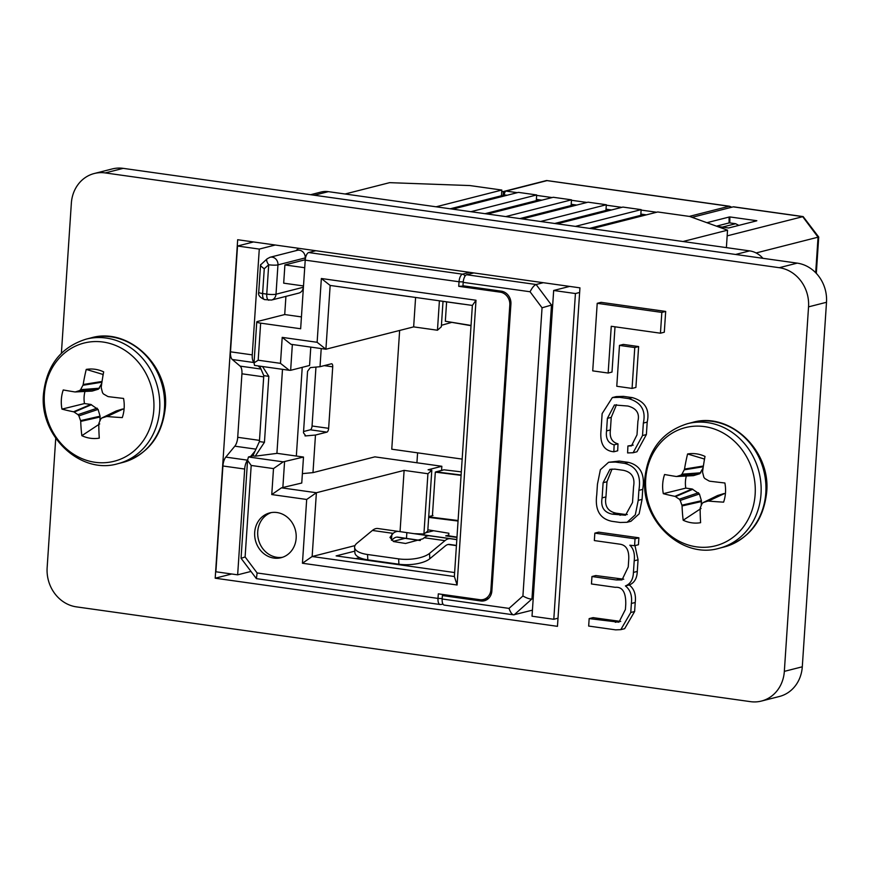 <?xml version="1.0" encoding="UTF-8"?>
<svg xmlns="http://www.w3.org/2000/svg" width="870" height="870" viewBox="0 0 870 870"><rect width="100%" height="100%" fill="white"/><g stroke="black" fill="none" stroke-linecap="round" stroke-linejoin="round"><path stroke-width="1.3" d="M638.623 346.564L623.333 344.411L619.483 345.39L616.776 386.269L632.066 388.422L635.905 387.444L638.623 346.564L634.774 347.543L619.483 345.39M608.152 373.045L611.262 326.283L660.45 333.199L664.299 332.22L665.68 311.427L601.05 302.336L597.211 303.315L592.72 370.87L608.152 373.045L612.001 372.066L615.003 326.815M55.734 438.306L47.143 567.718A35.213 31.44 -104.3 0 0 76.429 606.868L750.44 701.644A35.213 31.44 -104.3 0 0 761.435 701.057A35.213 31.44 -104.3 0 0 784.338 671.368L808.545 306.86A35.213 31.44 -104.3 0 0 779.259 267.699L105.248 172.923A35.213 31.44 -104.3 0 0 94.254 173.511A35.213 31.44 -104.3 0 0 71.351 203.199L61.389 353.274M237.673 239.728L215.194 578.202L557.463 626.335L579.942 287.85L237.673 239.728M627.074 522.283L630.924 521.304L639.145 513.844L642.071 499.38L642.734 489.375C645.181 474.4 640.429 465.406 628.477 462.383L619.233 461.078L608.598 462.274L600.376 469.735L597.451 484.198L596.744 494.845C594.797 509.94 599.821 518.759 611.838 521.304L620.288 522.489L627.074 522.283L635.307 514.822L638.221 500.359L638.885 490.354C641.331 475.379 636.579 466.385 624.627 463.362L615.384 462.068L608.598 462.274M591.959 576.527L591.459 583.966L615.264 587.315C622.442 586.684 625.943 592.296 625.758 604.182L625.41 609.457L618.951 622.191L589.164 618.613L588.664 626.063L615.623 629.858L620.799 629.652L630.772 612.491L631.37 603.475C632.316 595.667 630.326 589.817 625.421 585.934C630.489 583.922 633.153 579.42 633.436 572.416L634.208 560.78C634.991 553.722 633.523 548.535 629.836 545.218L634.578 545.707L638.428 544.729L638.885 537.801L598.68 532.146L594.841 533.136L594.34 540.574L619.57 544.131C626.172 544.935 629.217 550.058 628.727 559.486L628.238 566.936L622.017 579.909L616.308 579.953L591.959 576.527L595.798 575.548L623.736 579.213M620.799 629.652L624.649 628.673L634.621 611.512L635.22 602.497C636.166 594.688 634.176 588.838 629.26 584.955C634.328 582.943 637.003 578.441 637.286 571.438L638.058 559.801L634.98 545.61M620.723 621.441L593.003 617.635L589.164 618.613M613.839 451.78L614.144 444.831C608.119 443.2 605.585 438.556 606.553 430.911L607.39 418.361L614.438 404.974L627.857 406.029C636.448 408.269 639.798 413.315 637.917 421.167L637.003 434.848L631.479 445.886L627.912 445.984L627.607 452.933L633.11 452.748L642.528 435.544L643.354 423.07C646.084 410.488 641.168 402.331 628.597 398.612L619.603 397.34L612.35 397.579L602.138 413.598L601.029 430.4C599.756 443.743 604.03 450.867 613.839 451.78L617.689 450.801L617.994 443.852C611.958 442.221 609.435 437.577 610.403 429.932L611.24 417.382L616.504 404.68M633.11 452.748L636.96 451.769L646.377 434.554L647.204 422.091C649.933 409.498 645.018 401.353 632.436 397.633L623.453 396.361L616.199 396.6L612.35 397.579M633.208 445.125L627.912 445.984M761.435 701.057L779.389 696.489A35.213 31.44 -104.3 0 0 802.292 666.801L826.5 302.281A35.213 31.44 -104.3 0 0 797.214 263.131L123.203 168.356A35.213 31.44 -104.3 0 0 112.208 168.943L94.254 173.511M735.585 254.464L749.635 250.886L328.381 191.65L314.331 195.228M310.601 194.706L321.052 192.042A23.479 20.956 75.7 0 1 328.381 191.65M749.635 250.886A23.479 20.956 75.7 0 1 762.903 258.303M215.194 578.202L231.714 573.993M660.45 333.199L661.831 312.406L597.211 303.315M661.831 312.406L665.68 311.427M632.066 388.422L634.774 347.543M632.512 502.523L633.567 486.613C635.143 477.51 631.74 472.073 623.355 470.311L614.883 469.126L609.946 469.354L603.117 482.719L602.105 497.879C600.539 506.982 603.943 512.408 612.328 514.17L625.53 515.225L632.512 502.523M638.885 490.354L642.734 489.375M624.627 463.362L628.477 462.383M619.973 515.247L623.823 514.268L627.303 514.529M612.023 469.039L606.966 481.741L605.955 496.9C604.378 506.003 607.793 511.429 616.178 513.191L623.823 514.268M603.117 482.719L606.966 481.741M634.578 545.707L635.035 538.78L594.841 533.136M635.035 538.78L638.885 537.801M631.37 603.475L635.22 602.497M625.421 585.934L629.26 584.955M633.436 572.416L637.286 571.438M614.144 444.831L617.994 443.852M579.637 292.472L575.429 293.538L553.798 619.288L532.027 616.221L553.668 290.482L569.654 286.404M726.385 247.613L727.537 230.169L682.993 241.512M553.798 619.288L557.996 618.211M591.981 228.712L657.731 211.965L689.66 216.456L727.537 230.169M345.075 193.999L389.629 182.656L469.909 185.56L501.838 190.051L501.457 195.739L503.882 196.087M452.672 209.126L518.422 192.379L536.67 194.945L536.29 200.644L538.704 200.981M487.494 214.02L553.255 197.272L571.492 199.839L571.111 205.537L573.537 205.875M522.326 218.925L588.076 202.177L606.325 204.744L605.944 210.431L608.369 210.779M557.148 223.818L622.909 207.071L641.146 209.637L640.766 215.336L643.191 215.673M575.396 226.385L641.146 209.637M540.564 221.491L606.325 204.744M470.909 211.693L536.67 194.945M436.087 206.799L501.838 190.051M505.742 216.586L571.492 199.839M244.677 469.039L237.651 574.831L215.88 571.775L222.905 465.983A9.244 3.915 -82 0 1 225.808 457.109L247.569 460.176A9.244 3.915 98 0 0 244.677 469.039L222.905 465.983M575.429 293.538L553.668 290.482M232.29 359.495A9.244 3.915 -82 0 1 230.496 351.817L237.521 246.025L259.282 249.081L252.256 354.873A9.244 3.915 98 0 0 254.051 362.551L232.29 359.495L240.142 366.129L260.989 369.054M255.943 449.148L234.824 446.179L225.808 457.109M234.824 446.179A9.244 3.915 98 0 0 237.717 437.305L259.488 440.372A9.244 3.915 -82 0 1 259.358 441.699M263.751 375.557A9.244 3.915 -82 0 1 263.697 376.862L241.936 373.796L237.717 437.305M241.936 373.796A9.244 3.915 98 0 0 240.142 366.129M253.507 241.958L237.521 246.025M255.04 451.117L250.68 456.402M237.651 574.831L250.93 571.449M275.279 245.014L259.282 249.081M258.009 365.889L260.554 368.043M263.697 376.862L259.488 440.372M519.901 218.577L571.111 205.537M485.068 213.683L536.29 200.644M450.247 208.789L501.457 195.739M554.734 223.481L605.944 210.431M589.555 228.375L640.766 215.336M471.029 325.685L445.886 321.334M461.317 471.866L443.928 469.811L461.317 471.866L443.928 469.811L435.881 471.866L461.111 474.998M428.725 516.606L432.988 515.519M428.703 516.856L458.088 520.521M435.881 471.866L443.928 469.811L435.859 472.203M461.089 475.346L435.315 472.127L432.423 515.66M446.614 301.868L445.331 321.237L471.04 325.445M458.044 521.043L428.671 517.378M427.844 529.797L448.866 533.245L448.702 535.811L450.464 536.529M456.978 537.116L448.702 535.811M435.87 471.986L435.315 472.127M456.815 539.661L450.453 538.726A28.884 12.234 98 0 0 450.421 538.726A28.884 12.234 98 0 0 444.962 540.651L429.508 553.418L429.802 558.747L445.266 545.968A23.109 9.787 -82 0 1 449.638 544.424A23.109 9.787 -82 0 1 449.659 544.435L456.435 545.425M417.219 540.129A28.884 12.234 -82 0 1 417.187 540.118A28.884 12.234 -82 0 1 417.165 540.118L396.785 537.116M433.63 530.743L425.528 532.81M421.297 533.886L419.655 534.31A23.109 9.787 98 0 1 419.122 534.408M393.131 533.364L372.403 530.45A28.884 12.234 -82 0 1 377.863 528.514A28.884 12.234 -82 0 1 377.895 528.525L398.558 531.429A28.884 12.234 98 0 0 393.131 533.364L389.967 537.421L393.631 541.564L405.561 543.467L422.94 538.802L424.223 537.736A28.884 12.234 -82 0 1 429.693 535.8A28.884 12.234 -82 0 1 429.726 535.811L450.388 538.715M372.403 530.45L356.95 543.217A23.109 8.798 -3.1 0 0 354.601 547.371A23.109 8.798 -3.1 0 0 367.542 554.505L398.634 558.877A23.109 8.798 -3.1 0 0 429.508 553.418M448.746 535.093L445.723 535.866L456.957 537.442M377.863 528.514L398.59 531.429A28.884 12.234 98 0 1 398.623 531.439L428.671 535.768M429.802 558.747A23.109 8.798 176.9 0 1 398.917 564.217L367.825 559.845A23.109 8.798 176.9 0 1 354.895 552.711L354.601 547.371M397.775 537.138L397.829 537.138A23.109 9.787 -82 0 1 397.829 537.138A23.109 9.787 -82 0 0 393.436 538.682L391.489 540.292M397.829 537.138L420.373 540.411M409.215 296.561A28.884 12.234 98 0 0 409.933 296.713L389.205 293.799A28.884 12.234 -82 0 1 388.488 293.647M461.046 303.847A28.884 12.234 98 0 0 461.763 304A28.884 12.234 98 0 0 462.503 304.054M409.933 296.713A28.884 12.234 98 0 0 410.673 296.768M461.763 304L441.036 301.085A28.884 12.234 -82 0 1 440.318 300.933M301.444 316.908L284.718 314.548L257.455 321.498A6.927 1.077 3.8 0 0 256.759 321.911A6.927 1.077 3.8 0 0 260.641 323.14L300.65 328.762L305.218 260.141A6.927 2.936 -82 0 1 308.698 252.539L315.843 250.712M280.488 363.345L289.275 370.283L254.54 365.4L254.029 362.888L258.183 360.213L280.488 363.345L282.206 337.375L317.126 342.291L321.356 278.509L476.01 300.248L457.098 584.999L302.445 563.249L306.686 499.467L271.766 494.562L273.495 468.593L251.191 465.45L245.112 556.93L257.118 572.971L438.001 598.408A6.927 2.936 98 0 0 440.068 604.498L256.4 578.637L241.055 558.257L247.558 460.317L251.191 465.45M442.178 598.538L438.001 598.408L438.306 593.851L479.772 599.68A11.549 10.309 -104.3 0 0 483.383 599.484A11.549 10.309 -104.3 0 0 490.897 589.751L509.809 305A11.549 10.309 -104.3 0 0 500.196 292.157L458.729 286.328L459.034 281.771L305.218 260.141M276.943 512.528A23.109 20.63 -104.3 0 0 269.722 512.919A23.109 20.63 -104.3 0 0 254.747 536.409A23.109 20.63 -104.3 0 0 273.919 558.083A23.109 20.63 -104.3 0 0 281.13 557.703A23.109 20.63 -104.3 0 0 296.104 534.202A23.109 20.63 -104.3 0 0 276.943 512.528M271.255 512.593A23.109 20.63 -104.3 0 0 257.879 536.507A23.109 20.63 -104.3 0 0 276.943 557.311A23.109 20.63 -104.3 0 0 282.63 557.257M464.754 286.023L458.729 286.328M289.275 370.283L290.645 370.305L292.353 344.509M443.015 301.368L441.329 326.783L437.458 330.23L413.652 326.881L325.913 349.229L291.004 344.313L282.206 337.375M476.01 300.248L472.366 305.435L330.154 285.447L325.913 349.229L317.126 342.291M441.427 325.293L451.399 322.476M321.215 348.565L320.019 366.705L331.437 363.79A3.469 1.468 -82 0 1 331.688 363.78A3.469 1.468 -82 0 1 332.721 366.825L328.642 428.323A3.469 1.468 -82 0 1 326.902 432.129L315.473 435.043L312.982 472.627L302.39 473.617M441.579 470.409L441.851 466.276L374.883 456.859L312.982 472.627M416.926 462.764L417.589 452.835M399.645 330.448L391.761 449.203L462.166 459.099M441.851 466.276L428.105 469.778L431.803 470.289L427.92 473.737L423.918 534.006L427.757 531.157L431.803 470.289M413.935 533.669L423.918 534.006M405.083 538.345L393.207 541.368M354.808 551.145L336.135 555.897L454.629 572.558M359.582 557.637L355.623 558.638M546.512 180.547L729.071 206.277A6.927 2.936 -82 0 1 729.582 206.244L546.654 180.525M501.707 191.965L504.665 191.204M284.718 314.548L285.925 296.387M303.358 285.925L303.271 287.274A6.927 6.188 75.7 0 1 298.758 293.114L271.494 300.052L264.676 299.617C259.869 297.529 257.89 295.093 258.727 292.298A6.927 1.077 3.8 0 0 262.609 293.527A6.927 2.936 98 0 0 264.676 299.617M295.963 250.669L298.617 248.298M305.218 257.922L277.954 264.871A6.927 6.188 -104.3 0 0 270.026 257.27L297.29 250.332A6.927 6.188 75.7 0 1 305.218 257.922L305.087 259.793L284.903 264.937L283.685 283.163L303.499 285.947M303.271 287.274L276.007 294.212L277.954 264.871A6.927 1.077 -176.2 0 1 268.71 264.763L266.753 294.114A6.927 1.077 3.8 0 0 276.007 294.212A6.927 6.188 75.7 0 1 271.494 300.052M261.25 264.262C259.684 264.828 260.685 266.318 264.262 268.732L262.609 293.527L266.753 294.114A6.927 2.936 98 0 0 268.819 300.204M270.026 257.27L267.123 258.825L260.543 264.948L258.727 292.298M262.533 366.531L268.83 376.351L263.784 375.644L259.401 441.59L252.876 455.847L248.45 456.967L247.558 460.317M263.784 375.644L259.749 366.129M315.962 367.086L312.058 425.995A3.469 1.468 98 0 1 310.307 429.802L303.565 431.52M716.456 226.156L729.419 222.85L735.639 223.72L738.837 225.384M722.339 227.113L735.639 223.72M400.048 531.646L404.115 470.387L316.386 492.735L312.145 556.517L454.368 576.516L457.098 584.999M302.445 563.249L312.145 556.517L354.971 545.61M273.495 468.593L283.196 461.861L303.489 457.054L301.76 483.024L281.467 487.831L316.386 492.735L306.686 499.467M454.368 576.516L472.366 305.435M330.154 285.447L321.356 278.509M413.652 326.881L415.599 297.464M304.707 267.721L284.903 264.937M546.893 180.655L506.003 191.074A3.469 1.468 98 0 0 504.263 194.88L507.069 195.271M502.882 196.109L503.349 193.205A3.469 1.414 48.2 0 0 504.263 194.88L503.045 195.967M503.349 193.205A3.154 1.338 -82 0 1 504.633 191.215A3.154 1.338 -82 0 1 504.698 191.204A3.469 3.099 75.7 0 1 506.003 191.074L517.302 192.661M241.74 558.116L245.112 556.93M256.4 578.637L257.118 572.971M248.45 456.967L283.196 461.861M252.876 455.847L255.225 456.174L277.16 453.346L303.489 457.054M302.227 367.347L296.333 456.043M276.91 453.411L282.5 369.337M404.115 470.387L427.92 473.737M281.467 487.831L271.766 494.562M282.837 487.842L284.555 461.872M290.645 370.305L309.568 365.476L310.786 347.097M268.83 376.351L264.447 442.297L255.225 456.174M259.401 441.59L264.447 442.297M304.957 435.826L305.805 435.946L303.478 432.771L307.567 371.272L310.34 367.608L320.019 366.705M305.37 435.935L315.473 435.043M437.458 330.23L439.404 300.803M692.085 217.337L733.225 206.853A6.927 2.936 -82 0 1 733.736 206.832L803.14 216.586L727.157 235.857M487.602 599.212L480.729 600.963A11.549 10.309 75.7 0 0 484.34 600.768A11.549 10.309 75.7 0 0 491.854 591.034L510.918 304.011A11.549 10.309 75.7 0 0 501.305 291.167L462.96 285.773L463.188 282.358A6.927 2.936 -82 0 1 466.668 274.746L473.813 272.93M532.429 610.164L513.626 614.84L444.211 605.085A6.927 2.936 -82 0 1 442.156 598.984L442.384 595.569L445.288 594.83M543.261 282.696L536.116 284.512C534.256 285.175 532.233 287.589 530.058 291.754L463.188 282.358M706.908 222.698L729.071 217.054A4.274 0.663 -176.2 0 1 729.854 216.934L756.835 220.719A4.274 0.663 -176.2 0 1 756.443 220.904L729.18 227.842A4.274 0.663 -176.2 0 1 728.407 227.962L717.054 226.374M480.729 600.963L442.384 595.569M509.026 608.391C510.625 612.893 512.343 615.036 514.181 614.818L531.972 598.919C530.015 599.256 526.992 598.277 522.913 595.993L509.026 608.391L442.156 598.984M533.201 598.614L531.972 598.919L551.493 305.065L542.053 307.795L522.913 595.993M815.69 272.712L818.05 237.184L756.117 252.952M552.722 304.761L551.493 305.065L536.116 284.512L466.668 274.746M733.225 206.853L802.673 216.619L818.05 237.184L818.724 237.031L803.14 216.586M729.821 222.905L729.854 216.934M686.332 476.01A25.991 23.196 -104.3 0 0 685.451 481.317A25.991 23.196 -104.3 0 0 685.81 488.113L663.31 493.671A99.702 23.142 1.6 0 0 674.881 496.346L692.129 488.994L699.415 493.975L701.416 500.739L701.242 505.535M676.207 476.488L676.86 476.445L676.207 476.488A99.702 7.634 -174.1 0 1 664.582 474.509A34.985 31.233 -104.3 0 0 662.712 483.916A34.985 31.233 -104.3 0 0 663.31 493.671M701.503 501.533L682.069 505.948A99.702 49.807 99 0 0 683.178 520.238A34.985 31.233 -104.3 0 0 691.802 522.816A34.985 31.233 -104.3 0 0 700.611 522.685A99.702 34.3 -82.9 0 1 700.143 508.493L700.285 507.754A99.408 25.132 -60.1 0 1 702.123 503.512L703.188 502.555A99.408 5.862 -18.7 0 0 707.691 501.153L723.807 493.605L725.406 493.681M645.714 479.022A60.987 54.44 -104.3 0 0 696.435 546.838A60.987 54.44 -104.3 0 0 755.138 494.41A60.987 54.44 -104.3 0 0 704.417 426.594A60.987 54.44 -104.3 0 0 645.714 479.022M703.101 467.919L699.763 473.737L680.905 475.15A99.408 9.603 165.8 0 0 676.86 476.445L693.009 475.629M680.905 475.15L681.971 474.193L700.828 472.78M703.275 466.755L684.266 469.833A99.408 40.596 123.3 0 0 681.971 474.193M684.266 469.833L684.516 469.071L703.384 466.015M724.525 493.551L708.452 501.066A99.702 23.142 1.6 0 0 723.612 502.142A34.985 31.233 -104.3 0 0 725.482 492.746A34.985 31.233 -104.3 0 0 724.884 482.991A99.702 7.634 -174.1 0 1 709.779 481.208L709.028 480.958A99.408 22.489 -153.1 0 1 704.787 478.5L703.863 477.271A99.408 36.877 -106.9 0 1 702.634 472.41L702.59 471.605A99.702 34.3 -82.9 0 1 705.015 456.424A34.985 31.233 -104.3 0 0 702.829 455.499A34.985 31.233 -104.3 0 0 687.583 453.977A99.702 49.807 99 0 0 684.516 469.071M708.452 501.066L707.691 501.153M716.706 496.4L703.188 502.555L717.532 495.541L723.807 493.605M682.069 505.948L681.917 505.176L701.416 500.739M699.415 493.975L680.231 500.435A99.408 52.341 72.9 0 0 681.917 505.176M680.231 500.435L679.307 499.195L698.501 492.735M692.814 489.255L675.522 496.629A99.408 37.954 23.2 0 0 679.307 499.195M675.522 496.629L674.881 496.346M701.046 508.471L683.178 520.238M704.548 458.969A25.991 23.196 -104.3 0 0 704.33 459.001L704.2 461.002M699.763 473.737L693.727 475.575M685.81 488.113L692.129 488.994M704.33 459.001L687.583 453.977M84.988 391.446A25.991 23.196 -104.3 0 0 84.107 396.763A25.991 23.196 -104.3 0 0 84.477 403.56L61.966 409.117A99.702 23.142 1.6 0 0 73.548 411.793L90.784 404.441L98.082 409.411L100.072 416.186L99.898 420.982M74.864 391.935L75.516 391.881L74.864 391.935A99.702 7.634 -174.1 0 1 63.238 389.956A34.985 31.233 -104.3 0 0 61.368 399.363A34.985 31.233 -104.3 0 0 61.966 409.117M100.159 416.98L80.725 421.395A99.702 49.807 99 0 0 81.845 435.685A34.985 31.233 -104.3 0 0 90.469 438.262A34.985 31.233 -104.3 0 0 99.278 438.132A99.702 34.3 -82.9 0 1 98.799 423.94L98.941 423.201A99.408 25.132 -60.1 0 1 100.779 418.959L101.844 418.002A99.408 5.862 -18.7 0 0 106.347 416.599L122.463 409.052L124.073 409.128M44.37 394.469A60.987 54.44 -104.3 0 0 95.091 462.285A60.987 54.44 -104.3 0 0 153.805 409.857A60.987 54.44 -104.3 0 0 103.084 342.04A60.987 54.44 -104.3 0 0 44.37 394.469M101.757 383.365L98.419 389.184L79.572 390.587A99.408 9.603 165.8 0 0 75.516 391.881L91.676 391.076M79.572 390.587L80.638 389.64L99.484 388.227M101.931 382.202L82.922 385.279A99.408 40.596 123.3 0 0 80.638 389.64M82.922 385.279L83.183 384.507L102.04 381.462M123.181 408.998L107.119 416.512A99.702 23.142 1.6 0 0 122.278 417.589A34.985 31.233 -104.3 0 0 124.149 408.193A34.985 31.233 -104.3 0 0 123.551 398.438A99.702 7.634 -174.1 0 1 108.435 396.655L107.684 396.405A99.408 22.489 -153.1 0 1 103.443 393.947L102.529 392.718A99.408 36.877 -106.9 0 1 101.29 387.857L101.246 387.052A99.702 34.3 -82.9 0 1 103.671 371.871A34.985 31.233 -104.3 0 0 101.485 370.946A34.985 31.233 -104.3 0 0 86.239 369.413A99.702 49.807 99 0 0 83.183 384.507M107.119 416.512L106.347 416.599M115.373 411.847L101.605 418.1L116.199 410.988L122.463 409.052M80.725 421.395L80.573 420.623L100.072 416.186M98.082 409.411L78.887 415.882A99.408 52.341 72.9 0 0 80.573 420.623M78.887 415.882L77.974 414.642L97.157 408.182M91.48 404.691L74.178 412.075A99.408 37.954 23.2 0 0 77.974 414.642M74.178 412.075L73.548 411.793M99.702 423.918L81.845 435.685M103.215 374.415A25.991 23.196 -104.3 0 0 102.986 374.448L102.856 376.449M98.419 389.184L92.383 391.021M84.477 403.56L90.784 404.441M102.986 374.448L86.239 369.413M123.203 168.356L105.248 172.923M797.214 263.131L779.259 267.699M826.5 302.281L808.545 306.86M802.292 666.801L784.338 671.368M615.384 462.068L619.233 461.078M638.221 500.359L642.071 499.38M602.105 497.879L605.955 496.9M612.328 514.17L616.178 513.191M616.308 579.953L620.158 578.974M615.329 622.3L619.168 621.321M630.772 612.491L634.621 611.512M634.208 560.78L638.058 559.801M606.553 430.911L610.403 429.932M607.39 418.361L611.24 417.382M642.528 435.544L646.377 434.554M643.354 423.07L647.204 422.091M628.597 398.612L632.436 397.633M619.603 397.34L623.453 396.361M230.496 351.817L252.256 354.873M456.413 545.631L448.17 544.479L456.413 545.631M420.112 540.531L417.165 540.118L420.112 540.531M456.826 539.53L419.655 534.31M444.962 540.651L424.223 537.736M398.634 558.877L398.917 564.217M406.475 538.41L406.855 532.647M391.456 540.27L391.848 534.43M367.825 559.845L367.542 554.505M258.183 360.213L260.641 323.14M465.037 276.127A3.469 3.099 75.7 0 0 462.525 274.17A6.927 2.936 -82 0 0 459.034 281.771L463.221 281.902M463.362 286.382L463.395 285.828M469.669 272.343L462.525 274.17L308.698 252.539M689.301 216.402L729.071 206.277A3.469 3.099 75.7 0 1 731.061 207.408M536.638 195.38L552.135 197.566M571.459 200.274L586.967 202.46M606.292 205.179L621.789 207.354M641.125 210.072L656.622 212.247M264.262 268.732L268.71 264.763A6.927 2.838 48.2 0 1 267.123 258.825M442.895 594.493L442.83 595.461M500.196 292.157L502.795 291.493M509.809 305L510.864 304.728M491.952 589.479L490.897 589.751M536.366 199.393L541.89 200.165M571.198 204.287L576.723 205.07M606.031 209.191L611.556 209.964M640.853 214.085L646.377 214.857M324.227 365.628L332.721 366.825M312.058 425.995L328.642 428.323M310.307 429.802L326.902 432.129M442.808 603.802A3.469 3.099 75.7 0 1 441.666 604.411L440.068 604.498M542.053 307.795L530.058 291.754M729.071 217.054L729.104 222.927M719.218 548.252A64.271 57.366 -104.3 0 0 761.011 494.084A64.271 57.366 -104.3 0 0 707.56 422.613A64.271 57.366 -104.3 0 0 687.485 423.69L692.292 422.461A64.271 57.366 -104.3 0 1 712.356 421.395A64.271 57.366 -104.3 0 1 765.807 492.855A64.271 57.366 -104.3 0 1 724.014 547.034L719.218 548.252C681.873 559.486 640.505 520.434 644.844 478.369C648.063 449.866 662.277 431.64 687.485 423.69M117.874 463.699A64.271 57.366 -104.3 0 0 159.667 409.531A64.271 57.366 -104.3 0 0 106.216 338.06A64.271 57.366 -104.3 0 0 86.152 339.137L90.948 337.908A64.271 57.366 -104.3 0 1 111.023 336.842A64.271 57.366 -104.3 0 1 164.474 408.302A64.271 57.366 -104.3 0 1 122.67 462.481L117.874 463.699C80.54 474.933 39.161 435.87 43.5 393.816C46.719 365.313 60.943 347.087 86.152 339.137M450.421 538.726L429.693 535.8M254.029 362.888L256.759 321.911M546.556 180.525L504.633 191.215M488.875 598.092L483.383 599.484M731.746 207.234L729.582 206.244M442.96 604.074L441.666 604.411M816.31 273.365L818.724 237.031M692.292 422.461C729.625 411.238 771.005 450.301 766.666 492.355C763.436 520.847 749.222 539.074 724.014 547.034M693.336 475.651L676.49 476.51M90.948 337.908C128.281 326.685 169.661 365.748 165.322 407.802C162.103 436.294 147.889 454.521 122.67 462.481M91.992 391.098L75.157 391.957"/></g></svg>
